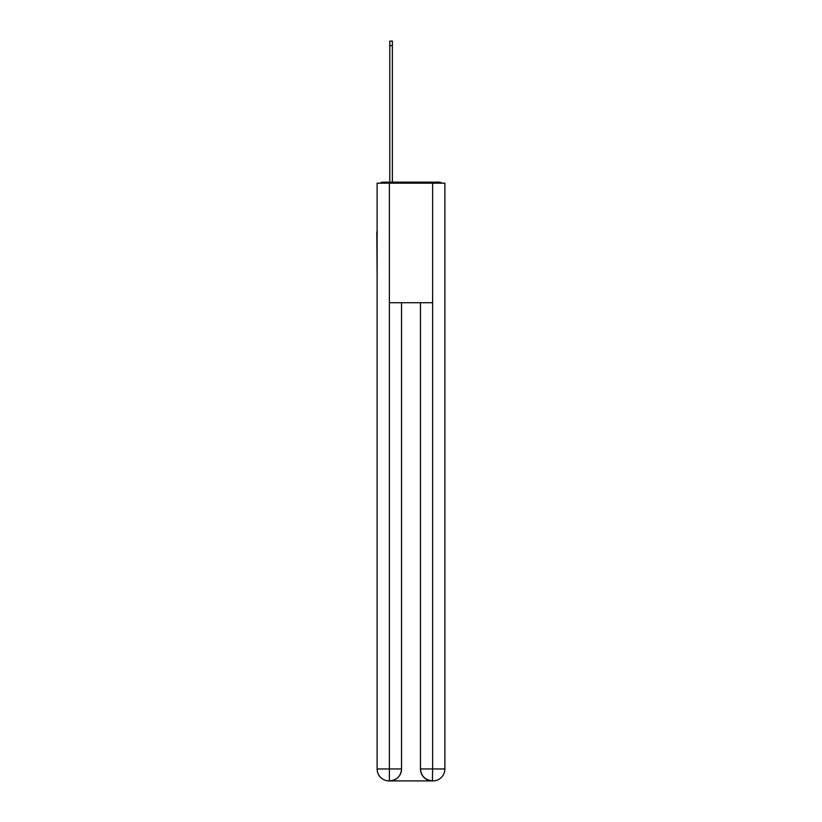 <?xml version="1.0" encoding="UTF-8"?>
<svg xmlns="http://www.w3.org/2000/svg" width="822" height="822" viewBox="0 0 822 822"><rect width="100%" height="100%" fill="white"/><g stroke="black" fill="none" stroke-linecap="round" stroke-linejoin="round"><path stroke-width="1.23" d="M444.877 276.408L444.877 192.327M377.123 231.979L377.123 192.327M376.825 231.979L377.123 276.408M441.825 183.162A3.987 3.987 0 0 0 439.195 182.165L382.805 182.165A3.987 3.987 0 0 0 380.175 183.162M382.805 182.165L389.782 182.165L389.782 41.1L392.371 41.1L392.371 182.165L395.454 182.165M426.546 182.165L439.195 182.165M389.381 183.162L389.381 302.712L432.619 302.712L432.619 183.162L377.123 183.162L377.123 768.95A11.95 11.95 0 0 0 389.083 780.9L432.423 780.9A11.95 11.95 0 0 1 420.463 768.95L420.463 302.712L420.463 768.95C421.07 775.989 425.056 779.975 432.423 780.9L432.619 768.95L444.877 768.95A11.95 11.95 0 0 1 432.917 780.9L432.701 780.9M432.619 183.162L444.877 183.162L444.877 768.95M401.537 302.712L401.537 768.95A11.95 11.95 0 0 1 389.577 780.9C396.975 780.129 400.961 776.143 401.537 768.95L401.537 302.712M377.123 768.95A11.95 11.95 0 0 0 389.083 780.9A11.95 11.95 0 0 1 377.123 768.95L389.381 768.95L389.381 780.9M401.537 768.95L389.381 768.95L389.381 302.712M420.463 768.95L432.619 768.95L432.619 302.712M389.782 45.683L392.371 45.683"/></g></svg>
